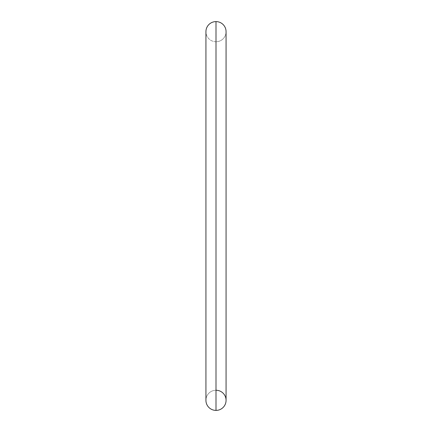 <?xml version="1.0" encoding="UTF-8"?>
<svg xmlns="http://www.w3.org/2000/svg" width="432" height="432" viewBox="0 0 432 432"><rect width="100%" height="100%" fill="white"/><g stroke="black" fill="none" stroke-linecap="round" stroke-linejoin="round"><path stroke-width="0.32" stroke-dasharray="2.16 1.62" d="M216 41.747A10.071 10.071 0 0 1 205.929 31.671A10.071 10.071 0 0 0 216 41.747L216 390.253L216 41.747A10.071 10.071 0 0 0 226.071 31.671A10.071 10.071 0 0 1 216 41.747L216 390.253A10.071 10.071 0 0 0 205.929 400.329A10.071 10.071 0 0 1 216 390.253L216 41.747M216 21.6L216 410.4L216 21.6M226.071 31.671L226.071 400.329A10.071 10.071 0 0 0 216 390.253M205.929 31.671L205.929 400.329"/><path stroke-width="0.65" d="M205.929 31.671A10.071 10.071 0 0 1 216 21.6A10.071 10.071 0 0 0 205.929 31.671L205.929 400.329A10.071 10.071 0 0 0 216 410.4A10.071 10.071 0 0 1 205.929 400.329M216 410.4L216 21.6L216 410.4A10.071 10.071 0 0 0 226.071 400.329A10.071 10.071 0 0 1 216 410.4M226.071 31.671A10.071 10.071 0 0 0 216 21.6A10.071 10.071 0 0 1 226.071 31.671L226.071 400.329A10.071 10.071 0 0 0 216 390.253"/></g></svg>
